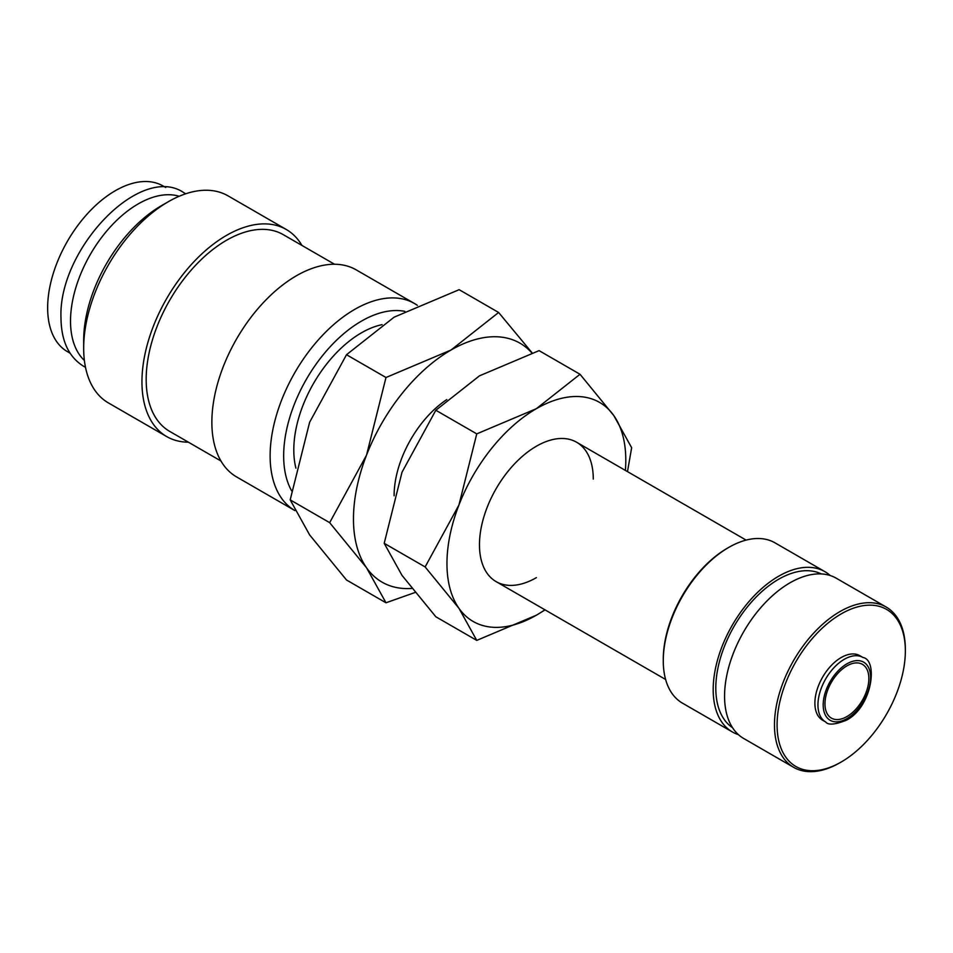 <?xml version="1.0" encoding="UTF-8"?>
<svg xmlns="http://www.w3.org/2000/svg" width="953" height="953" viewBox="0 0 953 953"><rect width="100%" height="100%" fill="white"/><g stroke="black" fill="none" stroke-linecap="round" stroke-linejoin="round"><path stroke-width="1.43" d="M417.378 305.353A119.566 69.033 120 0 0 414.448 303.495A119.566 69.033 120 0 0 322.317 335.527A119.566 69.033 120 0 0 270.128 455.844A119.566 69.033 120 0 0 294.894 510.582A119.566 69.033 120 0 0 294.93 510.605M404.822 311.357A110 63.506 120 0 0 324.866 352.789A110 63.506 120 0 0 283.66 455.844A110 63.506 120 0 0 291.594 490.783M414.448 303.495L356.184 269.854A119.566 69.033 120 0 0 264.052 301.887A119.566 69.033 120 0 0 211.864 422.203A119.566 69.033 120 0 0 236.618 476.941L294.894 510.582M334.527 264.255L283.279 234.664A113.586 65.578 120 0 0 195.758 265.101A113.586 65.578 120 0 0 146.178 379.401A113.586 65.578 120 0 0 169.705 431.399L220.941 460.99M301.946 245.445A119.566 69.033 120 0 0 286.269 229.482L228.005 195.841A119.566 69.033 120 0 0 168.216 201.774L161.462 205.669A110 63.506 120 0 0 83.673 340.388L83.673 348.202A119.566 69.033 120 0 0 108.439 402.94L166.715 436.581A119.566 69.033 120 0 0 188.372 442.18M286.269 229.482A119.566 69.033 120 0 0 194.138 261.515A119.566 69.033 120 0 0 141.949 381.843A119.566 69.033 120 0 0 166.715 436.581M179.188 196.258A95.645 55.226 120 0 0 108.165 229.351A95.645 55.226 120 0 0 70.522 321.078A95.645 55.226 120 0 0 84.388 360.46M532.155 352.908L498.622 312.477L451.019 350.025L385.989 377.507L366.536 455.117L329.667 522.661L366.536 567.762L385.989 602.784L415.008 592.504M531.893 352.991A137.959 79.647 120 0 0 451.019 350.025A137.959 79.647 120 0 0 366.536 455.117A137.959 79.647 120 0 0 353.468 518.98A137.959 79.647 120 0 0 366.536 567.762A137.959 79.647 120 0 0 411.767 588.442M385.989 602.784L346.511 579.996L309.63 534.907L290.188 499.872L309.63 422.262L346.511 354.719L394.113 317.17L459.143 289.676L498.622 312.477M295.918 468.161A95.645 55.226 -60 0 1 293.798 449.995A95.645 55.226 -60 0 1 382.07 324.651M862.918 657.463L859.844 655.688A37.25 21.502 120 0 0 831.135 665.659A37.25 21.502 120 0 0 814.886 703.147A37.25 21.502 120 0 0 822.594 720.194L825.667 721.969C828.133 725.269 834.959 724.721 846.145 720.313C872.126 707.483 878.452 659.964 862.918 657.463A37.25 21.502 120 0 0 844.287 659.297A37.25 21.502 120 0 0 817.948 704.922A37.25 21.502 120 0 0 825.667 721.969M774.467 724.971A92.548 53.428 120 0 0 793.635 767.332A92.548 53.428 120 0 0 839.915 762.745L841.225 761.995A90.69 52.367 120 0 0 905.35 650.911L905.35 649.41A92.548 53.428 120 0 0 886.183 607.037A92.548 53.428 120 0 0 814.863 631.827A92.548 53.428 120 0 0 774.467 724.971M905.35 650.911A90.69 52.367 120 0 0 841.213 613.887A90.69 52.367 120 0 0 777.088 724.971A90.69 52.367 120 0 0 841.225 761.995M886.183 607.037L836.281 578.221A92.548 53.428 120 0 0 764.961 603.023A92.548 53.428 120 0 0 724.566 696.155A92.548 53.428 120 0 0 743.733 738.515L793.635 767.332M821.331 573.944A88.843 51.295 120 0 0 753.489 599.83A88.843 51.295 120 0 0 715.798 688.078A88.843 51.295 120 0 0 732.547 727.711M830.242 575.552A92.548 53.428 120 0 0 824.893 571.657L774.992 542.841A92.548 53.428 120 0 0 728.723 547.427L727.413 548.178A90.69 52.367 120 0 0 663.276 659.262L663.276 660.774A92.548 53.428 120 0 0 682.443 703.135L732.357 731.952A92.548 53.428 120 0 0 738.396 734.632M824.893 571.657A92.548 53.428 120 0 0 753.585 596.447A92.548 53.428 120 0 0 713.189 689.579A92.548 53.428 120 0 0 732.357 731.952M394.113 495.786A80.469 46.459 -60 0 1 394.113 495.512A80.469 46.459 -60 0 1 446.802 399.569M868.862 678.56A31.044 17.916 -60 0 1 855.306 709.794A31.044 17.916 -60 0 1 831.385 718.109A31.044 17.916 -60 0 1 824.964 703.898A31.044 17.916 -60 0 1 838.509 672.663A31.044 17.916 -60 0 1 862.429 664.348A31.044 17.916 -60 0 1 868.862 678.56M70.057 353.158L67.46 351.657A95.645 55.226 -60 0 1 47.65 307.879A95.645 55.226 -60 0 1 89.403 211.614A95.645 55.226 -60 0 1 163.106 185.99L165.703 187.491M728.723 547.427A92.548 53.428 120 0 0 663.276 660.774M346.511 354.719L385.989 377.507M290.188 499.872L329.667 522.661M168.216 201.774A119.566 69.033 120 0 0 83.673 348.202M593.278 479.085A80.469 46.459 120 0 0 536.372 446.23A80.469 46.459 120 0 0 479.466 544.794A80.469 46.459 120 0 0 536.372 577.649M627.491 471.616L631.648 447.719L613.815 415.603L580.02 374.267L536.372 408.682L476.762 433.877L458.929 505.03L425.133 566.94L458.929 608.276L476.762 640.392L536.372 615.197A126.463 73.012 120 0 0 544.913 609.801M625.382 470.413A126.463 73.012 120 0 0 625.799 460.311A126.463 73.012 120 0 0 613.815 415.603A126.463 73.012 120 0 0 536.372 408.682A126.463 73.012 120 0 0 458.929 505.03A126.463 73.012 120 0 0 446.957 563.568A126.463 73.012 120 0 0 458.929 608.276A126.463 73.012 120 0 0 536.372 615.197L545.068 609.884M476.762 640.392L435.831 616.758L402.035 575.421L384.202 543.317L402.035 472.176L435.831 410.255L479.466 375.839L539.088 350.633L580.02 374.267M435.831 410.255L476.762 433.877M384.202 543.317L425.133 566.94M823.189 704.922A33.546 19.37 120 0 0 846.907 718.622A33.546 19.37 120 0 0 870.625 677.535A33.546 19.37 120 0 0 846.907 663.836A33.546 19.37 120 0 0 823.189 704.922M185.656 193.804L183.869 192.697C140.472 162.772 58.145 249.293 60.98 317.742C61.218 340.912 68.771 357.089 83.65 366.286L85.496 367.286M496.144 581.64L665.635 679.489M576.613 442.252L746.104 540.101"/></g></svg>
